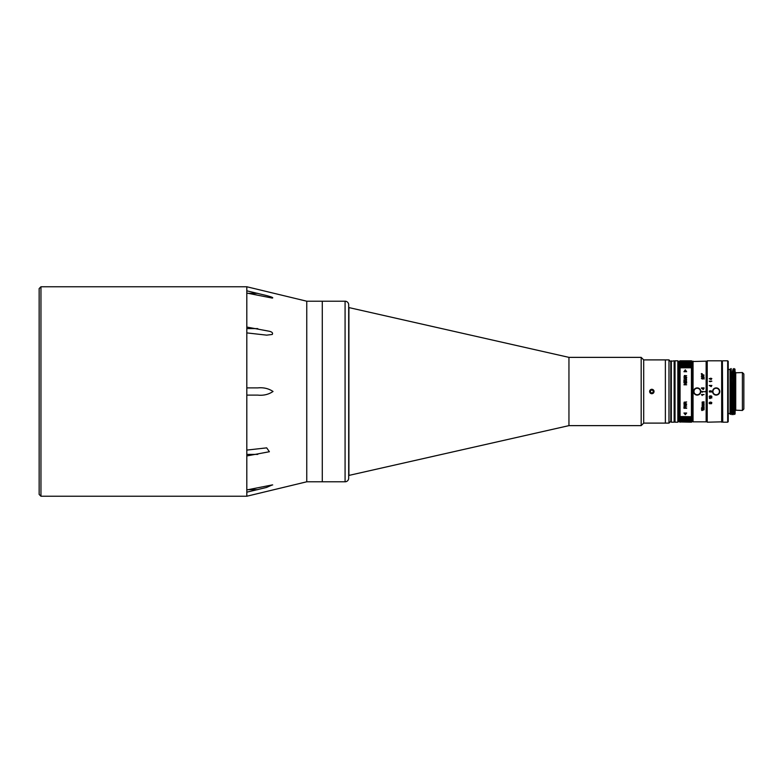 <?xml version="1.0" encoding="UTF-8"?>
<svg xmlns="http://www.w3.org/2000/svg" width="783" height="783" viewBox="0 0 783 783"><rect width="100%" height="100%" fill="white"/><g stroke="black" fill="none" stroke-linecap="round" stroke-linejoin="round"><path stroke-width="1.17" d="M246.811 290.836L246.811 286.764L40.951 286.764L40.951 496.236L246.811 496.236L246.811 290.836L266.514 295.543C268.452 296.121 274.432 297.628 272.278 298.078L246.811 293.067M40.951 496.236L39.15 494.425L39.15 288.575L40.951 286.764M668.985 423.104L668.985 359.896L670.786 361.707L670.786 421.293L668.985 423.104L643.704 423.104L641.179 425.629L568.947 425.629L348.689 475.467L348.689 478.178A3.612 3.612 0 0 1 345.078 481.79L306.76 481.79L306.76 301.21L246.811 286.764M246.811 327.059L269.372 331.268C272.141 331.963 273.101 333.029 272.259 334.458L266.68 335.144L246.811 332.902M246.811 387.888L257.783 387.888C263.519 387.321 268.598 388.515 273.032 391.471C268.638 394.485 263.548 395.699 257.783 395.112L246.811 395.112M246.811 450.098L266.68 447.856L269.391 451.732L246.811 455.941M246.811 489.933L272.278 484.922L266.474 487.466L246.811 492.164M306.76 481.79L246.811 496.236M348.689 478.178L348.689 304.822A3.612 3.612 0 0 0 345.078 301.21L322.283 301.21L322.283 481.79L322.283 301.21L306.76 301.21M272.709 484.941L272.2 484.922M348.689 304.822L348.689 307.533L568.947 357.371L641.179 357.371L643.704 359.896L665.374 359.896L665.374 423.104L665.374 359.896L668.985 359.896M650.233 393.095L651.828 393.761C648.921 392.254 648.921 390.746 651.828 389.239L649.743 390.629M651.828 389.239C654.745 390.746 654.745 392.254 651.828 393.761M643.704 423.104L643.704 359.896M641.179 425.629L641.179 357.371M568.947 425.629L568.947 357.371M348.905 475.467L348.905 307.533M653.423 393.095L653.913 390.639M703.428 389.425L701.451 387.918L704.074 387.918L703.428 389.425M702.351 373.824L701.362 373.56L702.351 373.824M702.351 374.323L701.362 374.059L702.351 374.323M703.897 374.998L703.897 376.124L703.232 376.329L703.897 374.91L701.588 374.979L702.282 376.271L701.588 375.057M703.8 375.546L701.725 375.556M704.123 377.416L701.362 376.378L704.123 377.416M701.734 378.169L702.508 377.905L704.074 379.129L704.074 377.494L703.741 378.776L702.185 377.484L701.392 378.267L702.361 379.129L701.392 378.326M703.741 378.776L703.741 377.563M704.074 379.129L702.508 377.964L701.725 378.316M702.214 395.532L701.451 394.554L704.074 394.554L702.214 394.906L702.214 395.532M702.097 402.697L702.194 401.982L704.074 401.816L702.194 402.041L702.253 403.959M702.331 403.959L702.331 402.961M702.341 402.472L704.074 402.902L702.341 403.578L704.074 404.361L702.097 404.038M702.341 403.509L704.074 404.038M702.097 405.604L702.194 404.938L704.074 404.782L702.194 405.017L702.234 406.808M702.331 406.808L702.331 405.858M702.341 405.398L704.074 405.8L702.341 406.465L704.074 407.199L702.097 406.896M702.341 406.377L704.074 406.896M701.881 408.511L702.361 408.922L701.392 408.197L702.185 407.473L703.741 408.667L704.074 407.473L704.074 408.98L702.194 407.777L701.881 408.511M704.074 409.783L701.451 409.675L704.074 409.675L702.214 410.458M702.214 391.715L702.214 392.342L702.214 391.715L704.074 391.715L701.451 391.353L702.214 392.342M693.053 361.169L693.053 421.831L706.139 421.831L706.139 391.676L704.622 391.676L706.139 391.324L706.139 361.169L692.691 361.521L693.053 421.831M706.139 421.831L706.139 361.169M692.691 364.379L692.691 418.621M703.134 388.251L703.134 389.073L701.96 388.251L703.134 388.251M703.095 389.425L701.451 388.251M703.428 388.251L704.074 388.251M702.958 402.902L704.074 402.971M702.958 402.971L702.341 402.531L704.074 401.875M692.691 364.222L692.691 414.716M701.734 407.581L701.734 408.109M701.734 408.276L701.734 408.795M701.451 409.783L701.93 410.566L702.214 410.067M701.725 378.258L702.361 379.07M704.123 377.347L701.362 376.672M702.282 376.202L701.842 375.194L702.88 375.654L703.31 375.008L703.8 375.468L703.232 376.261M704.074 404.86L702.341 405.477L704.074 405.888M734.826 402.971C734.581 429.299 734.346 404.948 734.102 380.029L733.544 369.116L734.268 413.884L734.581 414.432L735.1 413.894L734.376 369.106L734.992 369.106L735.443 400.319L735.443 372.111M733.857 368.568L734.904 411.525M730.891 410.821L730.245 414.432L730.03 385.236C730.255 409.949 730.47 426.304 730.696 402.971M731.939 402.961C731.694 429.299 731.449 404.948 731.214 380.029L730.842 372.179M730.97 368.568L731.42 380.029C731.625 400.23 731.841 425.463 732.046 409.773M732.33 410.821L731.694 414.432M733.348 414.422L732.937 369.106L733.544 369.106M733.583 402.971C733.338 429.299 733.103 404.948 732.859 380.029L732.937 369.116M733.289 409.773C733.074 425.463 732.868 400.23 732.653 380.039L732.281 372.179M731.048 372.179L731.077 370.799M732.516 370.799L732.487 372.179M735.1 413.894L735.08 371.798M732.213 413.884L731.175 368.568M730.774 413.884L730.05 369.116L730.03 413.532L728.219 413.532M733.651 413.884L734.268 413.894M722.386 361.169L722.748 422.194L727.681 422.194L727.681 360.806L728.219 361.345L728.219 421.655L727.681 422.194M722.396 370.153L722.396 418.611M722.396 412.954L722.396 406.671M722.396 365.23L722.396 364.389M730.03 380.489L730.03 376.3M679.155 370.555L678.372 370.555L678.372 362.617L678.372 420.383L678.372 412.445L679.155 412.445L679.155 370.555M711.913 391.471L711.688 391.989L711.101 390.756L709.378 391.001L709.378 391.94L711.688 391.989M711.209 386.626L709.241 385.451L711.855 385.451L711.209 386.626M709.995 381.742L709.241 381.164L709.995 381.742M709.995 381.693L711.855 381.223L709.995 381.272M709.241 378.649L711.209 379.559L709.241 378.708L710.915 378.189M711.209 379.501L711.209 378.649L711.855 378.649L711.209 378.708M709.241 397.901L711.855 397.872L709.241 397.901L709.995 398.635M709.515 396.452L710.455 396.922L710.974 395.777L711.913 396.462L711.59 396.981M709.183 396.423L711.59 397.01L711.913 396.482L710.974 395.797L710.455 396.952L709.594 396.687L709.907 395.836M709.476 403.617L709.085 402.951L710.005 402.11L709.085 403.01L709.476 403.685L711.541 403.695L711.786 402.619L710.847 402.11L711.786 402.56L711.541 403.627M709.437 402.951L710.504 403.588L711.571 402.971M721.672 422.194L721.672 360.806L707.225 360.806L707.225 422.194L722.034 421.831L721.672 360.806M707.225 360.806L707.225 422.194M706.501 363.439L706.501 419.561M711.855 381.223L709.241 381.164M710.915 386.362L709.741 385.706L710.915 385.706L710.915 386.362M710.915 378.649L710.915 379.256L709.741 378.649L710.915 378.649M711.855 378.649L711.209 378.414M709.858 378.708L710.915 378.708M710.847 402.168L711.571 403.03L710.504 403.646L709.437 403.01L710.005 402.168M711.581 396.492L710.484 396.492L711.581 396.492M710.308 391.471L709.515 391.471L710.308 391.471M711.581 391.471L710.641 391.471L711.581 391.471M711.855 397.901L709.995 398.185M719.43 391.5A3.249 3.249 0 0 0 716.181 388.251A3.249 3.249 0 0 0 712.931 391.5A3.249 3.249 0 0 0 716.181 394.749A3.249 3.249 0 0 0 719.43 391.5M719.783 391.236L719.783 391.236A3.612 3.612 0 0 1 719.783 391.764L719.783 391.764M719.42 390.932L719.655 390.521A3.612 3.612 0 0 0 719.469 390.012L719.107 389.386A3.612 3.612 0 0 0 718.765 388.975L718.217 388.515A3.612 3.612 0 0 0 717.747 388.251L717.071 387.996A3.612 3.612 0 0 0 716.543 387.908L715.819 387.908A3.612 3.612 0 0 0 715.29 387.996L714.615 388.251A3.612 3.612 0 0 0 714.145 388.515L713.597 388.975A3.612 3.612 0 0 0 713.244 389.386L713.333 389.856M712.706 390.521L712.706 390.521A3.612 3.612 0 0 1 712.892 390.012M712.941 390.932L712.579 391.236A3.612 3.612 0 0 0 712.579 391.764L712.941 392.068M719.42 392.068L719.655 392.479A3.612 3.612 0 0 1 719.469 392.988L719.107 393.614A3.612 3.612 0 0 1 718.765 394.025L718.217 394.485A3.612 3.612 0 0 1 717.747 394.749L717.747 394.749M717.306 394.593L717.071 395.004A3.612 3.612 0 0 1 716.543 395.092L715.819 395.092A3.612 3.612 0 0 1 715.29 395.004L714.615 394.749A3.612 3.612 0 0 1 714.145 394.485L714.145 394.485M712.892 392.988L712.892 392.988A3.612 3.612 0 0 1 712.706 392.479M713.333 393.144L713.244 393.614A3.612 3.612 0 0 0 713.597 394.025L714.067 394.025M679.301 366.444L680.065 365.818L691.438 365.818L692.348 366.561L692.348 367.804L679.164 367.804L680.065 367.051L691.438 367.051L692.348 367.804L692.348 417.672L691.438 418.406L680.065 418.406L679.164 417.672L692.348 417.672L691.438 419.365L680.065 419.796L691.438 419.365M691.438 367.716L691.438 416.703L692.348 416.556L691.438 417.3L680.065 417.3L679.164 416.556L691.438 416.703M691.438 365.818L691.438 365.24L679.164 365.436L680.065 364.702L691.438 364.702L692.348 365.436L692.348 366.561L679.164 366.561L679.164 417.564L680.065 417.3L680.065 417.868M679.996 420.148L691.438 420.559L680.065 420.197L679.164 418.651L692.348 418.651L691.438 420.197M680.065 420.892L691.438 420.892L680.065 420.892L679.164 419.502L679.253 420.217M680.065 421.43L691.438 421.655L680.065 421.43L679.164 420.784L679.194 421.499M679.713 421.176L679.213 421.215M691.438 420.559L692.348 420.217L692.348 421.636L691.438 422.194L680.065 421.978M680.065 422.086L679.164 421.499L680.065 421.655M680.065 422.194L679.164 421.655L691.438 422.194L692.348 421.636L691.438 422.194M679.761 421.215L679.164 421.215L679.164 419.502L680.065 419.796M679.164 420.784L680.065 421.176M680.065 419.365L679.164 418.651L679.164 416.556M691.438 419.796L692.348 419.502L692.348 420.217L691.438 420.217M680.065 420.217L679.164 420.217L679.164 419.502M692.348 420.217L691.438 420.892M691.438 421.176L692.348 420.784L691.438 421.43M691.438 421.655L692.348 421.215L691.438 421.831M680.065 421.831L679.164 421.215M691.438 421.978L692.348 421.499L691.438 422.086M692.26 420.217L691.506 420.148M692.348 420.148L692.348 416.439M680.065 417.672L679.292 417.672M686.143 403.666L685.516 403.676L685.556 402.648L686.652 401.943L684.146 402.247L683.95 404.038L686.652 404.038L685.516 403.607M686.652 382.584L686.554 383.083M692.348 367.667L692.241 363.498M680.065 365.7L679.164 366.444L679.292 365.328M680.065 364.594L679.164 365.328L679.164 364.447L680.065 364.447M679.262 363.498L680.065 362.881L692.348 362.852L679.164 362.852L679.164 361.345L680.065 360.806L691.438 360.806L692.348 361.364L691.438 360.855L679.164 361.364L680.065 360.806L691.438 360.806L692.348 361.364M691.438 362.509L692.348 363.576L679.164 363.576L680.065 362.177L691.438 362.177L692.348 362.852L691.438 361.873L679.164 362.265L680.065 361.619L691.438 361.619L692.348 362.265L691.438 361.384L679.164 361.824L680.065 361.198L691.438 361.198L692.348 361.824L691.438 361.041L679.164 361.521L680.065 360.934L691.438 360.934L692.348 361.521L692.348 363.498L691.438 362.803M680.065 362.803L679.164 363.498L680.065 362.509M680.065 363.283L691.438 363.283M691.438 363.723L692.348 364.447L692.348 365.436L691.438 365.24M692.348 362.852L692.348 363.576C692.348 362.294 692.348 362.294 692.348 363.576L692.348 364.447L680.065 364.203L680.065 364.702M691.438 364.702L691.438 364.203M680.065 365.24L680.065 365.818M680.065 364.203L679.164 364.447L679.164 366.561L679.164 365.436L680.065 365.436M679.164 366.561L679.164 364.447L680.065 363.723M679.164 365.436L679.164 363.576C679.164 361.815 679.164 361.815 679.164 363.576M685.047 375.879L685.105 376.975L684.234 376.975L684.293 375.879L685.047 375.879M685.448 376.975L685.448 376.134L686.652 375.732L685.448 376.212L685.448 376.975L686.652 377.357L683.95 377.357L686.652 377.279M686.652 375.732L684.411 375.488L683.95 377.279M684.176 378.708L685.732 378.248L685.732 379.178L684.176 378.708M683.95 378.913L686.652 377.69L685.967 378.267L686.652 379.755L683.95 378.913L686.652 379.765M686.652 377.993L685.967 378.199L685.967 379.226M686.309 380.176L686.309 381.83L686.309 380.176M686.172 382.907L683.95 382.535L686.652 382.535L684.293 384.414L686.652 384.786L683.95 384.786L686.652 384.747M683.95 382.907L686.251 382.867L683.95 384.747M683.95 403.959L684.146 402.168L686.652 401.943M686.652 406.074L685.869 405.917L685.869 404.987L685.869 405.839L686.652 406.074M683.95 405.251L686.652 404.282L683.95 405.251L686.652 406.152M683.95 406.631L683.95 408.256L686.652 408.256L685.438 407.923L685.438 406.788M684.293 407.855L685.096 407.855M685.438 407.855L686.652 407.923M684.009 413.023L686.593 413.023M686.583 371.7L684.019 371.7M686.652 383.073L684.293 384.453M686.309 380.235L686.652 382.153L683.95 382.153L683.95 380.235L684.293 381.83L685.047 381.83L685.047 380.44L685.389 381.83L686.309 381.83M680.065 367.716L680.065 416.703M691.438 417.868L691.438 417.3M680.065 367.051L680.065 366.415M691.438 367.051L691.438 366.415M691.438 418.895L691.438 418.406M680.065 418.406L680.065 418.895M685.174 402.991L685.174 403.676L684.293 403.676L684.489 402.462L685.174 402.991M685.105 376.975L684.753 375.82L684.234 376.975M686.652 371.7L685.301 369.85L683.95 371.7L686.652 371.7M685.301 414.726L686.652 413.023L683.95 413.023L685.301 414.726M685.096 406.788L685.096 407.923L684.293 407.923L684.293 406.631M684.352 405.447L685.526 405.085L685.526 405.809L684.352 405.447M685.869 404.987L686.652 404.361M679.703 417.006L679.703 417.672L679.703 417.006M679.703 366.111L679.703 365.436L679.703 366.111M679.703 364.995L679.703 364.447L679.703 364.995M700.462 391.5A3.249 3.249 0 0 0 697.213 388.251A3.249 3.249 0 0 0 693.963 391.5A3.249 3.249 0 0 0 697.213 394.749A3.249 3.249 0 0 0 700.462 391.5M700.814 391.236L700.814 391.236A3.612 3.612 0 0 1 700.814 391.764L700.814 391.764M700.452 390.932L700.687 390.521A3.612 3.612 0 0 0 700.501 390.012L700.139 389.386A3.612 3.612 0 0 0 699.796 388.975L699.239 388.515A3.612 3.612 0 0 0 698.779 388.251L698.093 387.996A3.612 3.612 0 0 0 697.565 387.908L696.85 387.908A3.612 3.612 0 0 0 696.322 387.996L695.637 388.251A3.612 3.612 0 0 0 695.177 388.515L694.619 388.975A3.612 3.612 0 0 0 694.276 389.386L694.355 389.856M693.728 390.521L693.728 390.521A3.612 3.612 0 0 1 693.914 390.012M693.973 390.932L693.611 391.236A3.612 3.612 0 0 0 693.611 391.764L693.973 392.068M700.452 392.068L700.687 392.479A3.612 3.612 0 0 1 700.501 392.988L700.139 393.614A3.612 3.612 0 0 1 699.796 394.025L699.239 394.485A3.612 3.612 0 0 1 698.779 394.749L698.779 394.749M698.338 394.593L698.093 395.004A3.612 3.612 0 0 1 697.565 395.092L696.85 395.092A3.612 3.612 0 0 1 696.322 395.004L695.637 394.749A3.612 3.612 0 0 1 695.177 394.485L695.177 394.485M693.914 392.988L693.914 392.988A3.612 3.612 0 0 1 693.728 392.479M694.355 393.144L694.276 393.614A3.612 3.612 0 0 0 694.619 394.025L695.098 394.025M728.219 368.118L728.219 371.25L728.219 368.118M728.219 414.882L728.219 411.75L728.219 414.882M677.833 360.806L678.372 361.345L678.372 421.655L677.833 422.194L677.833 360.806L675.034 360.806L675.034 422.194L677.833 422.194M671.334 360.816L671.334 422.194L674.134 422.194L674.134 360.806L670.786 361.345L670.786 421.655L671.334 422.194M735.443 372.816L742.401 372.542L743.85 373.98L743.85 409.02L742.401 410.458L742.401 372.542M735.443 410.184L742.401 410.458M735.726 372.542L735.726 410.458M649.684 391.011A2.202 2.202 0 0 0 651.339 393.643A2.202 2.202 0 0 0 653.971 391.989A2.202 2.202 0 0 0 652.317 389.357A2.202 2.202 0 0 0 649.684 391.011M652.973 392.567L653.325 391.04L652.17 389.973L650.683 390.433L650.33 391.96L651.485 393.027L652.973 392.567M257.783 328.615L246.811 328.615M257.783 293.351L248.045 293.351M257.783 454.385L246.811 454.385M257.783 489.649L248.045 489.649M345.078 481.79L345.078 301.21M732.545 372.179L731.616 372.179M731.107 372.179L730.167 372.179M733.005 410.821L732.085 410.821M731.567 410.821L730.647 410.821M734.072 368.568L734.385 369.116M728.219 369.468L730.03 369.468M722.748 360.806L727.681 360.806M674.134 360.983L675.034 360.983M674.134 422.017L675.034 422.017"/></g></svg>
